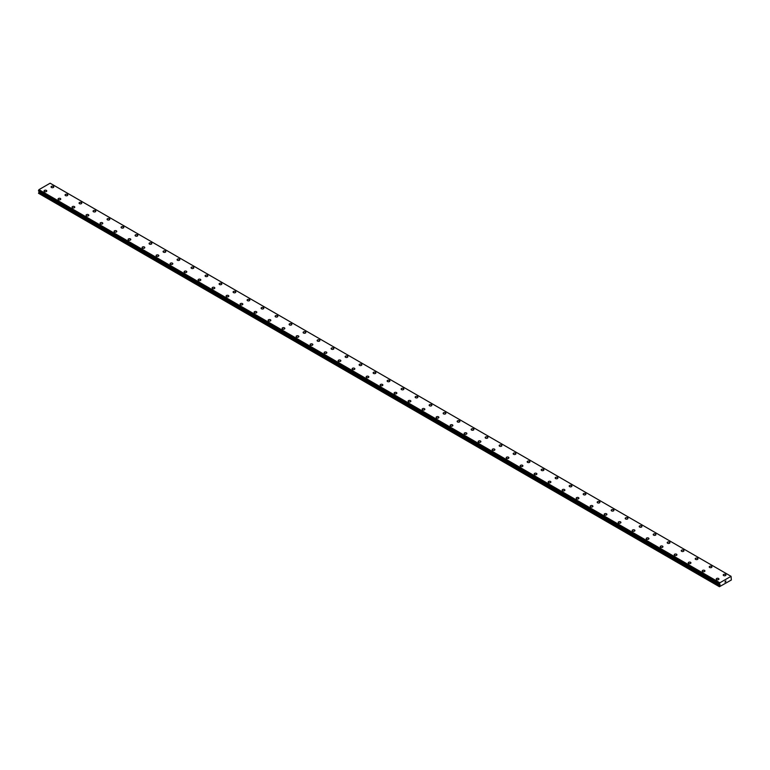 <?xml version="1.0" encoding="UTF-8"?>
<svg xmlns="http://www.w3.org/2000/svg" width="770" height="770" viewBox="0 0 770 770"><rect width="100%" height="100%" fill="white"/><g stroke="black" fill="none" stroke-linecap="round" stroke-linejoin="round"><path stroke-width="1.16" d="M51.051 186.937A1.357 0.789 180 0 1 51.898 186.205A1.357 0.789 180 0 1 53.38 186.379A1.357 0.789 180 0 1 53.775 186.937A1.357 0.789 180 0 1 52.938 187.659A1.357 0.789 180 0 1 51.455 187.485A1.357 0.789 180 0 1 51.051 186.937A1.357 0.789 180 0 1 51.898 186.205A1.357 0.789 180 0 1 53.38 186.379A1.357 0.789 180 0 1 53.775 186.937M65.055 195.022A1.357 0.789 180 0 1 65.902 194.29A1.357 0.789 180 0 1 67.385 194.464A1.357 0.789 180 0 1 67.779 195.022A1.357 0.789 180 0 1 66.942 195.744A1.357 0.789 180 0 1 65.46 195.57A1.357 0.789 180 0 1 65.055 195.022A1.357 0.789 180 0 1 65.902 194.29A1.357 0.789 180 0 1 67.385 194.464A1.357 0.789 180 0 1 67.779 195.022M79.06 203.107A1.357 0.789 180 0 1 79.907 202.375A1.357 0.789 180 0 1 81.389 202.548A1.357 0.789 180 0 1 81.784 203.107A1.357 0.789 180 0 1 80.946 203.829A1.357 0.789 180 0 1 79.464 203.655A1.357 0.789 180 0 1 79.06 203.107A1.357 0.789 180 0 1 79.907 202.375A1.357 0.789 180 0 1 81.389 202.548A1.357 0.789 180 0 1 81.784 203.107M93.064 211.192A1.357 0.789 180 0 1 93.901 210.46A1.357 0.789 180 0 1 95.393 210.633A1.357 0.789 180 0 1 95.788 211.192A1.357 0.789 180 0 1 94.951 211.914A1.357 0.789 180 0 1 93.468 211.74A1.357 0.789 180 0 1 93.064 211.192A1.357 0.789 180 0 1 93.901 210.46A1.357 0.789 180 0 1 95.393 210.633A1.357 0.789 180 0 1 95.788 211.192M107.069 219.277A1.357 0.789 180 0 1 107.906 218.545A1.357 0.789 180 0 1 109.388 218.719A1.357 0.789 180 0 1 109.792 219.277A1.357 0.789 180 0 1 108.955 219.999A1.357 0.789 180 0 1 107.463 219.825A1.357 0.789 180 0 1 107.069 219.277A1.357 0.789 180 0 1 107.906 218.545A1.357 0.789 180 0 1 109.388 218.719A1.357 0.789 180 0 1 109.792 219.277M121.073 227.362A1.357 0.789 180 0 1 121.91 226.63A1.357 0.789 180 0 1 123.392 226.803A1.357 0.789 180 0 1 123.797 227.362A1.357 0.789 180 0 1 122.959 228.084A1.357 0.789 180 0 1 121.468 227.91A1.357 0.789 180 0 1 121.073 227.362A1.357 0.789 180 0 1 121.91 226.63A1.357 0.789 180 0 1 123.392 226.803A1.357 0.789 180 0 1 123.797 227.362M135.077 235.447A1.357 0.789 180 0 1 135.915 234.715A1.357 0.789 180 0 1 137.397 234.888A1.357 0.789 180 0 1 137.801 235.447A1.357 0.789 180 0 1 136.954 236.169A1.357 0.789 180 0 1 135.472 235.995A1.357 0.789 180 0 1 135.077 235.447A1.357 0.789 180 0 1 135.915 234.715A1.357 0.789 180 0 1 137.397 234.888A1.357 0.789 180 0 1 137.801 235.447M149.082 243.532A1.357 0.789 180 0 1 149.919 242.8A1.357 0.789 180 0 1 151.401 242.974A1.357 0.789 180 0 1 151.805 243.532A1.357 0.789 180 0 1 150.959 244.254A1.357 0.789 180 0 1 149.476 244.08A1.357 0.789 180 0 1 149.082 243.532A1.357 0.789 180 0 1 149.919 242.8A1.357 0.789 180 0 1 151.401 242.974A1.357 0.789 180 0 1 151.805 243.532M163.086 251.617A1.357 0.789 180 0 1 163.923 250.885A1.357 0.789 180 0 1 165.406 251.058A1.357 0.789 180 0 1 165.81 251.617A1.357 0.789 180 0 1 164.963 252.339A1.357 0.789 180 0 1 163.481 252.165A1.357 0.789 180 0 1 163.086 251.617A1.357 0.789 180 0 1 163.923 250.885A1.357 0.789 180 0 1 165.406 251.058A1.357 0.789 180 0 1 165.81 251.617M177.09 259.702A1.357 0.789 180 0 1 177.928 258.97A1.357 0.789 180 0 1 179.41 259.144A1.357 0.789 180 0 1 179.805 259.702A1.357 0.789 180 0 1 178.967 260.424A1.357 0.789 180 0 1 177.485 260.25A1.357 0.789 180 0 1 177.09 259.702A1.357 0.789 180 0 1 177.928 258.97A1.357 0.789 180 0 1 179.41 259.144A1.357 0.789 180 0 1 179.805 259.702M191.085 267.787A1.357 0.789 180 0 1 191.932 267.055A1.357 0.789 180 0 1 193.414 267.228A1.357 0.789 180 0 1 193.809 267.787A1.357 0.789 180 0 1 192.972 268.509A1.357 0.789 180 0 1 191.489 268.335A1.357 0.789 180 0 1 191.085 267.787A1.357 0.789 180 0 1 191.932 267.055A1.357 0.789 180 0 1 193.414 267.228A1.357 0.789 180 0 1 193.809 267.787M205.09 275.872A1.357 0.789 180 0 1 205.937 275.14A1.357 0.789 180 0 1 207.419 275.314A1.357 0.789 180 0 1 207.813 275.872A1.357 0.789 180 0 1 206.976 276.594A1.357 0.789 180 0 1 205.494 276.42A1.357 0.789 180 0 1 205.09 275.872A1.357 0.789 180 0 1 205.937 275.14A1.357 0.789 180 0 1 207.419 275.314A1.357 0.789 180 0 1 207.813 275.872M219.094 283.957A1.357 0.789 180 0 1 219.941 283.225A1.357 0.789 180 0 1 221.423 283.399A1.357 0.789 180 0 1 221.818 283.957A1.357 0.789 180 0 1 220.98 284.679A1.357 0.789 180 0 1 219.498 284.505A1.357 0.789 180 0 1 219.094 283.957A1.357 0.789 180 0 1 219.941 283.225A1.357 0.789 180 0 1 221.423 283.399A1.357 0.789 180 0 1 221.818 283.957M233.098 292.032A1.357 0.789 180 0 1 233.945 291.31A1.357 0.789 180 0 1 235.428 291.483A1.357 0.789 180 0 1 235.822 292.042A1.357 0.789 180 0 1 234.985 292.764A1.357 0.789 180 0 1 233.502 292.59A1.357 0.789 180 0 1 233.098 292.032A1.357 0.789 180 0 1 233.945 291.31A1.357 0.789 180 0 1 235.428 291.483A1.357 0.789 180 0 1 235.822 292.032M247.103 300.117A1.357 0.789 180 0 1 247.94 299.395A1.357 0.789 180 0 1 249.432 299.569A1.357 0.789 180 0 1 249.827 300.127A1.357 0.789 180 0 1 248.989 300.849A1.357 0.789 180 0 1 247.507 300.675A1.357 0.789 180 0 1 247.103 300.117A1.357 0.789 180 0 1 247.94 299.395A1.357 0.789 180 0 1 249.432 299.569A1.357 0.789 180 0 1 249.827 300.117M261.107 308.202A1.357 0.789 180 0 1 261.944 307.48A1.357 0.789 180 0 1 263.436 307.654A1.357 0.789 180 0 1 263.831 308.212A1.357 0.789 180 0 1 262.994 308.934A1.357 0.789 180 0 1 261.502 308.76A1.357 0.789 180 0 1 261.107 308.202A1.357 0.789 180 0 1 261.944 307.48A1.357 0.789 180 0 1 263.436 307.654A1.357 0.789 180 0 1 263.831 308.202M275.111 316.287A1.357 0.789 180 0 1 275.949 315.565A1.357 0.789 180 0 1 277.431 315.739A1.357 0.789 180 0 1 277.835 316.297A1.357 0.789 180 0 1 276.998 317.019A1.357 0.789 180 0 1 275.506 316.845A1.357 0.789 180 0 1 275.111 316.287A1.357 0.789 180 0 1 275.949 315.565A1.357 0.789 180 0 1 277.431 315.739A1.357 0.789 180 0 1 277.835 316.287M289.116 324.372A1.357 0.789 180 0 1 289.953 323.65A1.357 0.789 180 0 1 291.435 323.824A1.357 0.789 180 0 1 291.84 324.382A1.357 0.789 180 0 1 290.993 325.104A1.357 0.789 180 0 1 289.51 324.93A1.357 0.789 180 0 1 289.116 324.372A1.357 0.789 180 0 1 289.953 323.65A1.357 0.789 180 0 1 291.435 323.824A1.357 0.789 180 0 1 291.84 324.372M303.12 332.457A1.357 0.789 180 0 1 303.958 331.735A1.357 0.789 180 0 1 305.44 331.909A1.357 0.789 180 0 1 305.844 332.467A1.357 0.789 180 0 1 304.997 333.189A1.357 0.789 180 0 1 303.515 333.015A1.357 0.789 180 0 1 303.12 332.457A1.357 0.789 180 0 1 303.958 331.735A1.357 0.789 180 0 1 305.44 331.909A1.357 0.789 180 0 1 305.844 332.457M317.125 340.542A1.357 0.789 180 0 1 317.962 339.82A1.357 0.789 180 0 1 319.444 339.994A1.357 0.789 180 0 1 319.848 340.552A1.357 0.789 180 0 1 319.001 341.274A1.357 0.789 180 0 1 317.519 341.1A1.357 0.789 180 0 1 317.125 340.542A1.357 0.789 180 0 1 317.962 339.82A1.357 0.789 180 0 1 319.444 339.994A1.357 0.789 180 0 1 319.848 340.542M331.129 348.627A1.357 0.789 180 0 1 331.966 347.905A1.357 0.789 180 0 1 333.449 348.079A1.357 0.789 180 0 1 333.853 348.637A1.357 0.789 180 0 1 333.006 349.359A1.357 0.789 180 0 1 331.524 349.185A1.357 0.789 180 0 1 331.129 348.627A1.357 0.789 180 0 1 331.966 347.905A1.357 0.789 180 0 1 333.449 348.079A1.357 0.789 180 0 1 333.853 348.627M345.133 356.712A1.357 0.789 180 0 1 345.971 355.99A1.357 0.789 180 0 1 347.453 356.164A1.357 0.789 180 0 1 347.847 356.722A1.357 0.789 180 0 1 347.01 357.444A1.357 0.789 180 0 1 345.528 357.27A1.357 0.789 180 0 1 345.133 356.712A1.357 0.789 180 0 1 345.971 355.99A1.357 0.789 180 0 1 347.453 356.164A1.357 0.789 180 0 1 347.847 356.712M359.128 364.797A1.357 0.789 180 0 1 359.975 364.075A1.357 0.789 180 0 1 361.457 364.248A1.357 0.789 180 0 1 361.852 364.807A1.357 0.789 180 0 1 361.014 365.529A1.357 0.789 180 0 1 359.532 365.355A1.357 0.789 180 0 1 359.128 364.797A1.357 0.789 180 0 1 359.975 364.075A1.357 0.789 180 0 1 361.457 364.248A1.357 0.789 180 0 1 361.852 364.797M373.132 372.882A1.357 0.789 180 0 1 373.979 372.16A1.357 0.789 180 0 1 375.462 372.333A1.357 0.789 180 0 1 375.856 372.892A1.357 0.789 180 0 1 375.019 373.614A1.357 0.789 180 0 1 373.537 373.44A1.357 0.789 180 0 1 373.132 372.882A1.357 0.789 180 0 1 373.979 372.16A1.357 0.789 180 0 1 375.462 372.333A1.357 0.789 180 0 1 375.856 372.882M387.137 380.967A1.357 0.789 180 0 1 387.984 380.245A1.357 0.789 180 0 1 389.466 380.418A1.357 0.789 180 0 1 389.861 380.977A1.357 0.789 180 0 1 389.023 381.699A1.357 0.789 180 0 1 387.541 381.525A1.357 0.789 180 0 1 387.137 380.967A1.357 0.789 180 0 1 387.984 380.245A1.357 0.789 180 0 1 389.466 380.418A1.357 0.789 180 0 1 389.861 380.967M401.141 389.052A1.357 0.789 180 0 1 401.988 388.33A1.357 0.789 180 0 1 403.47 388.503A1.357 0.789 180 0 1 403.865 389.062A1.357 0.789 180 0 1 403.028 389.784A1.357 0.789 180 0 1 401.545 389.61A1.357 0.789 180 0 1 401.141 389.052A1.357 0.789 180 0 1 401.988 388.33A1.357 0.789 180 0 1 403.47 388.503A1.357 0.789 180 0 1 403.865 389.052M415.146 397.137A1.357 0.789 180 0 1 415.983 396.415A1.357 0.789 180 0 1 417.475 396.589A1.357 0.789 180 0 1 417.869 397.147A1.357 0.789 180 0 1 417.032 397.869A1.357 0.789 180 0 1 415.55 397.695A1.357 0.789 180 0 1 415.146 397.137A1.357 0.789 180 0 1 415.983 396.415A1.357 0.789 180 0 1 417.475 396.589A1.357 0.789 180 0 1 417.869 397.137M429.15 405.222A1.357 0.789 180 0 1 429.987 404.5A1.357 0.789 180 0 1 431.469 404.673A1.357 0.789 180 0 1 431.874 405.232A1.357 0.789 180 0 1 431.036 405.954A1.357 0.789 180 0 1 429.544 405.78A1.357 0.789 180 0 1 429.15 405.222A1.357 0.789 180 0 1 429.987 404.5A1.357 0.789 180 0 1 431.469 404.673A1.357 0.789 180 0 1 431.874 405.222M443.154 413.307A1.357 0.789 180 0 1 443.992 412.585A1.357 0.789 180 0 1 445.474 412.758A1.357 0.789 180 0 1 445.878 413.307A1.357 0.789 180 0 1 445.041 414.039A1.357 0.789 180 0 1 443.549 413.865A1.357 0.789 180 0 1 443.154 413.307A1.357 0.789 180 0 1 443.992 412.585A1.357 0.789 180 0 1 445.474 412.758A1.357 0.789 180 0 1 445.878 413.307M457.159 421.392A1.357 0.789 180 0 1 457.996 420.67A1.357 0.789 180 0 1 459.478 420.844A1.357 0.789 180 0 1 459.882 421.392A1.357 0.789 180 0 1 459.036 422.124A1.357 0.789 180 0 1 457.553 421.95A1.357 0.789 180 0 1 457.159 421.392A1.357 0.789 180 0 1 457.996 420.67A1.357 0.789 180 0 1 459.478 420.844A1.357 0.789 180 0 1 459.882 421.392M471.163 429.477A1.357 0.789 180 0 1 472 428.755A1.357 0.789 180 0 1 473.483 428.928A1.357 0.789 180 0 1 473.887 429.477A1.357 0.789 180 0 1 473.04 430.209A1.357 0.789 180 0 1 471.558 430.035A1.357 0.789 180 0 1 471.163 429.477A1.357 0.789 180 0 1 472 428.755A1.357 0.789 180 0 1 473.483 428.928A1.357 0.789 180 0 1 473.887 429.477M485.167 437.562A1.357 0.789 180 0 1 486.005 436.84A1.357 0.789 180 0 1 487.487 437.004A1.357 0.789 180 0 1 487.891 437.562A1.357 0.789 180 0 1 487.044 438.294A1.357 0.789 180 0 1 485.562 438.12A1.357 0.789 180 0 1 485.167 437.562A1.357 0.789 180 0 1 486.005 436.84A1.357 0.789 180 0 1 487.487 437.014A1.357 0.789 180 0 1 487.891 437.562M499.172 445.647A1.357 0.789 180 0 1 500.009 444.925A1.357 0.789 180 0 1 501.491 445.089A1.357 0.789 180 0 1 501.886 445.647A1.357 0.789 180 0 1 501.049 446.379A1.357 0.789 180 0 1 499.566 446.205A1.357 0.789 180 0 1 499.172 445.647A1.357 0.789 180 0 1 500.009 444.925A1.357 0.789 180 0 1 501.491 445.099A1.357 0.789 180 0 1 501.886 445.647M513.166 453.732A1.357 0.789 180 0 1 514.014 453.01A1.357 0.789 180 0 1 515.496 453.174A1.357 0.789 180 0 1 515.89 453.732A1.357 0.789 180 0 1 515.053 454.464A1.357 0.789 180 0 1 513.571 454.29A1.357 0.789 180 0 1 513.166 453.732A1.357 0.789 180 0 1 514.014 453.01A1.357 0.789 180 0 1 515.496 453.183A1.357 0.789 180 0 1 515.89 453.732M527.171 461.817A1.357 0.789 180 0 1 528.018 461.095A1.357 0.789 180 0 1 529.5 461.259A1.357 0.789 180 0 1 529.895 461.817A1.357 0.789 180 0 1 529.057 462.549A1.357 0.789 180 0 1 527.575 462.375A1.357 0.789 180 0 1 527.171 461.817A1.357 0.789 180 0 1 528.018 461.095A1.357 0.789 180 0 1 529.5 461.269A1.357 0.789 180 0 1 529.895 461.817M541.175 469.902A1.357 0.789 180 0 1 542.022 469.18A1.357 0.789 180 0 1 543.505 469.344A1.357 0.789 180 0 1 543.899 469.902A1.357 0.789 180 0 1 543.062 470.634A1.357 0.789 180 0 1 541.579 470.46A1.357 0.789 180 0 1 541.175 469.902A1.357 0.789 180 0 1 542.022 469.18A1.357 0.789 180 0 1 543.505 469.353A1.357 0.789 180 0 1 543.899 469.902M555.18 477.987A1.357 0.789 180 0 1 556.027 477.265A1.357 0.789 180 0 1 557.509 477.429A1.357 0.789 180 0 1 557.904 477.987A1.357 0.789 180 0 1 557.066 478.719A1.357 0.789 180 0 1 555.584 478.545A1.357 0.789 180 0 1 555.18 477.987A1.357 0.789 180 0 1 556.027 477.265A1.357 0.789 180 0 1 557.509 477.439A1.357 0.789 180 0 1 557.904 477.987M569.184 486.072A1.357 0.789 180 0 1 570.021 485.35A1.357 0.789 180 0 1 571.513 485.514A1.357 0.789 180 0 1 571.908 486.072A1.357 0.789 180 0 1 571.071 486.804A1.357 0.789 180 0 1 569.588 486.63A1.357 0.789 180 0 1 569.184 486.072A1.357 0.789 180 0 1 570.021 485.35A1.357 0.789 180 0 1 571.513 485.524A1.357 0.789 180 0 1 571.908 486.072M583.188 494.157A1.357 0.789 180 0 1 584.026 493.435A1.357 0.789 180 0 1 585.518 493.599A1.357 0.789 180 0 1 585.912 494.157A1.357 0.789 180 0 1 585.075 494.889A1.357 0.789 180 0 1 583.583 494.715A1.357 0.789 180 0 1 583.188 494.157A1.357 0.789 180 0 1 584.026 493.435A1.357 0.789 180 0 1 585.518 493.609A1.357 0.789 180 0 1 585.912 494.157M597.193 502.242A1.357 0.789 180 0 1 598.03 501.52A1.357 0.789 180 0 1 599.512 501.684A1.357 0.789 180 0 1 599.917 502.242A1.357 0.789 180 0 1 599.079 502.974A1.357 0.789 180 0 1 597.587 502.8A1.357 0.789 180 0 1 597.193 502.242A1.357 0.789 180 0 1 598.03 501.52A1.357 0.789 180 0 1 599.512 501.694A1.357 0.789 180 0 1 599.917 502.242M611.197 510.327A1.357 0.789 180 0 1 612.034 509.605A1.357 0.789 180 0 1 613.517 509.769A1.357 0.789 180 0 1 613.921 510.327A1.357 0.789 180 0 1 613.074 511.059A1.357 0.789 180 0 1 611.592 510.885A1.357 0.789 180 0 1 611.197 510.327A1.357 0.789 180 0 1 612.034 509.605A1.357 0.789 180 0 1 613.517 509.779A1.357 0.789 180 0 1 613.921 510.327M625.202 518.412A1.357 0.789 180 0 1 626.039 517.69A1.357 0.789 180 0 1 627.521 517.854A1.357 0.789 180 0 1 627.925 518.412A1.357 0.789 180 0 1 627.078 519.144A1.357 0.789 180 0 1 625.596 518.97A1.357 0.789 180 0 1 625.202 518.412A1.357 0.789 180 0 1 626.039 517.69A1.357 0.789 180 0 1 627.521 517.863A1.357 0.789 180 0 1 627.925 518.412M639.206 526.497A1.357 0.789 180 0 1 640.043 525.775A1.357 0.789 180 0 1 641.525 525.939A1.357 0.789 180 0 1 641.93 526.497A1.357 0.789 180 0 1 641.083 527.229A1.357 0.789 180 0 1 639.601 527.055A1.357 0.789 180 0 1 639.206 526.497A1.357 0.789 180 0 1 640.043 525.775A1.357 0.789 180 0 1 641.525 525.949A1.357 0.789 180 0 1 641.93 526.497M653.21 534.582A1.357 0.789 180 0 1 654.048 533.86A1.357 0.789 180 0 1 655.53 534.024A1.357 0.789 180 0 1 655.934 534.582A1.357 0.789 180 0 1 655.087 535.314A1.357 0.789 180 0 1 653.605 535.14A1.357 0.789 180 0 1 653.21 534.582A1.357 0.789 180 0 1 654.048 533.86A1.357 0.789 180 0 1 655.53 534.034A1.357 0.789 180 0 1 655.934 534.582M667.215 542.667A1.357 0.789 180 0 1 668.052 541.945A1.357 0.789 180 0 1 669.534 542.109A1.357 0.789 180 0 1 669.929 542.667A1.357 0.789 180 0 1 669.091 543.399A1.357 0.789 180 0 1 667.609 543.225A1.357 0.789 180 0 1 667.215 542.667A1.357 0.789 180 0 1 668.052 541.945A1.357 0.789 180 0 1 669.534 542.119A1.357 0.789 180 0 1 669.929 542.667M681.209 550.752A1.357 0.789 180 0 1 682.056 550.03A1.357 0.789 180 0 1 683.539 550.194A1.357 0.789 180 0 1 683.933 550.752A1.357 0.789 180 0 1 683.096 551.484A1.357 0.789 180 0 1 681.614 551.31A1.357 0.789 180 0 1 681.209 550.752A1.357 0.789 180 0 1 682.056 550.03A1.357 0.789 180 0 1 683.539 550.203A1.357 0.789 180 0 1 683.933 550.752M695.214 558.837A1.357 0.789 180 0 1 696.061 558.115A1.357 0.789 180 0 1 697.543 558.279A1.357 0.789 180 0 1 697.938 558.837A1.357 0.789 180 0 1 697.1 559.559A1.357 0.789 180 0 1 695.618 559.395A1.357 0.789 180 0 1 695.214 558.837A1.357 0.789 180 0 1 696.061 558.115A1.357 0.789 180 0 1 697.543 558.279A1.357 0.789 180 0 1 697.938 558.837M709.218 566.922A1.357 0.789 180 0 1 710.065 566.2A1.357 0.789 180 0 1 711.547 566.364A1.357 0.789 180 0 1 711.942 566.922A1.357 0.789 180 0 1 711.105 567.644A1.357 0.789 180 0 1 709.622 567.48A1.357 0.789 180 0 1 709.218 566.922A1.357 0.789 180 0 1 710.065 566.2A1.357 0.789 180 0 1 711.547 566.364A1.357 0.789 180 0 1 711.942 566.922M723.222 575.007A1.357 0.789 180 0 1 724.069 574.285A1.357 0.789 180 0 1 725.552 574.449A1.357 0.789 180 0 1 725.946 575.007A1.357 0.789 180 0 1 725.109 575.729A1.357 0.789 180 0 1 723.627 575.565A1.357 0.789 180 0 1 723.222 575.007A1.357 0.789 180 0 1 724.069 574.285A1.357 0.789 180 0 1 725.552 574.449A1.357 0.789 180 0 1 725.946 575.007M44.054 190.979A1.357 0.789 180 0 1 44.891 190.248A1.357 0.789 180 0 1 46.373 190.421A1.357 0.789 180 0 1 46.778 190.979A1.357 0.789 180 0 1 45.931 191.701A1.357 0.789 180 0 1 44.448 191.528A1.357 0.789 180 0 1 44.054 190.979A1.357 0.789 180 0 1 44.891 190.248A1.357 0.789 180 0 1 46.373 190.421A1.357 0.789 180 0 1 46.778 190.979M58.058 199.064A1.357 0.789 180 0 1 58.895 198.333A1.357 0.789 180 0 1 60.378 198.506A1.357 0.789 180 0 1 60.782 199.064A1.357 0.789 180 0 1 59.935 199.786A1.357 0.789 180 0 1 58.453 199.613A1.357 0.789 180 0 1 58.058 199.064A1.357 0.789 180 0 1 58.895 198.333A1.357 0.789 180 0 1 60.378 198.506A1.357 0.789 180 0 1 60.782 199.064M72.062 207.149A1.357 0.789 180 0 1 72.9 206.418A1.357 0.789 180 0 1 74.382 206.591A1.357 0.789 180 0 1 74.786 207.149A1.357 0.789 180 0 1 73.939 207.871A1.357 0.789 180 0 1 72.457 207.698A1.357 0.789 180 0 1 72.062 207.149A1.357 0.789 180 0 1 72.9 206.418A1.357 0.789 180 0 1 74.382 206.591A1.357 0.789 180 0 1 74.786 207.149M86.067 215.234A1.357 0.789 180 0 1 86.904 214.503A1.357 0.789 180 0 1 88.386 214.676A1.357 0.789 180 0 1 88.791 215.234A1.357 0.789 180 0 1 87.944 215.956A1.357 0.789 180 0 1 86.461 215.783A1.357 0.789 180 0 1 86.067 215.234A1.357 0.789 180 0 1 86.904 214.503A1.357 0.789 180 0 1 88.386 214.676A1.357 0.789 180 0 1 88.791 215.234M100.071 223.319A1.357 0.789 180 0 1 100.909 222.588A1.357 0.789 180 0 1 102.391 222.761A1.357 0.789 180 0 1 102.785 223.319A1.357 0.789 180 0 1 101.948 224.041A1.357 0.789 180 0 1 100.466 223.868A1.357 0.789 180 0 1 100.071 223.319A1.357 0.789 180 0 1 100.909 222.588A1.357 0.789 180 0 1 102.391 222.761A1.357 0.789 180 0 1 102.785 223.319M114.066 231.404A1.357 0.789 180 0 1 114.913 230.673A1.357 0.789 180 0 1 116.395 230.846A1.357 0.789 180 0 1 116.79 231.404A1.357 0.789 180 0 1 115.952 232.126A1.357 0.789 180 0 1 114.47 231.953A1.357 0.789 180 0 1 114.066 231.404A1.357 0.789 180 0 1 114.913 230.673A1.357 0.789 180 0 1 116.395 230.846A1.357 0.789 180 0 1 116.79 231.404M128.07 239.489A1.357 0.789 180 0 1 128.917 238.758A1.357 0.789 180 0 1 130.399 238.931A1.357 0.789 180 0 1 130.794 239.489A1.357 0.789 180 0 1 129.957 240.211A1.357 0.789 180 0 1 128.475 240.038A1.357 0.789 180 0 1 128.07 239.489A1.357 0.789 180 0 1 128.917 238.758A1.357 0.789 180 0 1 130.399 238.931A1.357 0.789 180 0 1 130.794 239.489M142.075 247.574A1.357 0.789 180 0 1 142.922 246.843A1.357 0.789 180 0 1 144.404 247.016A1.357 0.789 180 0 1 144.798 247.574A1.357 0.789 180 0 1 143.961 248.296A1.357 0.789 180 0 1 142.479 248.123A1.357 0.789 180 0 1 142.075 247.574A1.357 0.789 180 0 1 142.922 246.843A1.357 0.789 180 0 1 144.404 247.016A1.357 0.789 180 0 1 144.798 247.574M156.079 255.659A1.357 0.789 180 0 1 156.926 254.928A1.357 0.789 180 0 1 158.408 255.101A1.357 0.789 180 0 1 158.803 255.659A1.357 0.789 180 0 1 157.966 256.381A1.357 0.789 180 0 1 156.483 256.208A1.357 0.789 180 0 1 156.079 255.659A1.357 0.789 180 0 1 156.926 254.928A1.357 0.789 180 0 1 158.408 255.101A1.357 0.789 180 0 1 158.803 255.659M170.083 263.744A1.357 0.789 180 0 1 170.921 263.013A1.357 0.789 180 0 1 172.413 263.186A1.357 0.789 180 0 1 172.807 263.744A1.357 0.789 180 0 1 171.97 264.466A1.357 0.789 180 0 1 170.488 264.293A1.357 0.789 180 0 1 170.083 263.744A1.357 0.789 180 0 1 170.921 263.013A1.357 0.789 180 0 1 172.413 263.186A1.357 0.789 180 0 1 172.807 263.744M184.088 271.829A1.357 0.789 180 0 1 184.925 271.098A1.357 0.789 180 0 1 186.417 271.271A1.357 0.789 180 0 1 186.812 271.829A1.357 0.789 180 0 1 185.974 272.551A1.357 0.789 180 0 1 184.482 272.378A1.357 0.789 180 0 1 184.088 271.829A1.357 0.789 180 0 1 184.925 271.098A1.357 0.789 180 0 1 186.417 271.271A1.357 0.789 180 0 1 186.812 271.829M198.092 279.914A1.357 0.789 180 0 1 198.93 279.183A1.357 0.789 180 0 1 200.412 279.356A1.357 0.789 180 0 1 200.816 279.914A1.357 0.789 180 0 1 199.979 280.636A1.357 0.789 180 0 1 198.487 280.463A1.357 0.789 180 0 1 198.092 279.914A1.357 0.789 180 0 1 198.93 279.183A1.357 0.789 180 0 1 200.412 279.356A1.357 0.789 180 0 1 200.816 279.914M212.097 287.99A1.357 0.789 180 0 1 212.934 287.268A1.357 0.789 180 0 1 214.416 287.441A1.357 0.789 180 0 1 214.82 287.999A1.357 0.789 180 0 1 213.973 288.721A1.357 0.789 180 0 1 212.491 288.548A1.357 0.789 180 0 1 212.097 287.99A1.357 0.789 180 0 1 212.934 287.268A1.357 0.789 180 0 1 214.416 287.441A1.357 0.789 180 0 1 214.82 287.99M226.101 296.075A1.357 0.789 180 0 1 226.938 295.353A1.357 0.789 180 0 1 228.421 295.526A1.357 0.789 180 0 1 228.825 296.084A1.357 0.789 180 0 1 227.978 296.806A1.357 0.789 180 0 1 226.495 296.633A1.357 0.789 180 0 1 226.101 296.075A1.357 0.789 180 0 1 226.938 295.353A1.357 0.789 180 0 1 228.421 295.526A1.357 0.789 180 0 1 228.825 296.075M240.105 304.16A1.357 0.789 180 0 1 240.943 303.438A1.357 0.789 180 0 1 242.425 303.611A1.357 0.789 180 0 1 242.829 304.169A1.357 0.789 180 0 1 241.982 304.891A1.357 0.789 180 0 1 240.5 304.718A1.357 0.789 180 0 1 240.105 304.16A1.357 0.789 180 0 1 240.943 303.438A1.357 0.789 180 0 1 242.425 303.611A1.357 0.789 180 0 1 242.829 304.16M254.11 312.245A1.357 0.789 180 0 1 254.947 311.523A1.357 0.789 180 0 1 256.429 311.696A1.357 0.789 180 0 1 256.833 312.254A1.357 0.789 180 0 1 255.986 312.976A1.357 0.789 180 0 1 254.504 312.803A1.357 0.789 180 0 1 254.11 312.245A1.357 0.789 180 0 1 254.947 311.523A1.357 0.789 180 0 1 256.429 311.696A1.357 0.789 180 0 1 256.833 312.245M268.114 320.33A1.357 0.789 180 0 1 268.951 319.608A1.357 0.789 180 0 1 270.434 319.781A1.357 0.789 180 0 1 270.828 320.339A1.357 0.789 180 0 1 269.991 321.061A1.357 0.789 180 0 1 268.509 320.888A1.357 0.789 180 0 1 268.114 320.33A1.357 0.789 180 0 1 268.951 319.608A1.357 0.789 180 0 1 270.434 319.781A1.357 0.789 180 0 1 270.828 320.33M282.109 328.415A1.357 0.789 180 0 1 282.956 327.693A1.357 0.789 180 0 1 284.438 327.866A1.357 0.789 180 0 1 284.833 328.424A1.357 0.789 180 0 1 283.995 329.146A1.357 0.789 180 0 1 282.513 328.973A1.357 0.789 180 0 1 282.109 328.415A1.357 0.789 180 0 1 282.956 327.693A1.357 0.789 180 0 1 284.438 327.866A1.357 0.789 180 0 1 284.833 328.415M296.113 336.5A1.357 0.789 180 0 1 296.96 335.778A1.357 0.789 180 0 1 298.442 335.951A1.357 0.789 180 0 1 298.837 336.509A1.357 0.789 180 0 1 298 337.231A1.357 0.789 180 0 1 296.517 337.058A1.357 0.789 180 0 1 296.113 336.5A1.357 0.789 180 0 1 296.96 335.778A1.357 0.789 180 0 1 298.442 335.951A1.357 0.789 180 0 1 298.837 336.5M310.118 344.585A1.357 0.789 180 0 1 310.964 343.863A1.357 0.789 180 0 1 312.447 344.036A1.357 0.789 180 0 1 312.841 344.594A1.357 0.789 180 0 1 312.004 345.316A1.357 0.789 180 0 1 310.522 345.143A1.357 0.789 180 0 1 310.118 344.585A1.357 0.789 180 0 1 310.964 343.863A1.357 0.789 180 0 1 312.447 344.036A1.357 0.789 180 0 1 312.841 344.585M324.122 352.67A1.357 0.789 180 0 1 324.959 351.948A1.357 0.789 180 0 1 326.451 352.121A1.357 0.789 180 0 1 326.846 352.679A1.357 0.789 180 0 1 326.008 353.401A1.357 0.789 180 0 1 324.526 353.228A1.357 0.789 180 0 1 324.122 352.67A1.357 0.789 180 0 1 324.959 351.948A1.357 0.789 180 0 1 326.451 352.121A1.357 0.789 180 0 1 326.846 352.67M338.126 360.755A1.357 0.789 180 0 1 338.964 360.033A1.357 0.789 180 0 1 340.456 360.206A1.357 0.789 180 0 1 340.85 360.764A1.357 0.789 180 0 1 340.013 361.486A1.357 0.789 180 0 1 338.531 361.313A1.357 0.789 180 0 1 338.126 360.755A1.357 0.789 180 0 1 338.964 360.033A1.357 0.789 180 0 1 340.456 360.206A1.357 0.789 180 0 1 340.85 360.755M352.131 368.84A1.357 0.789 180 0 1 352.968 368.118A1.357 0.789 180 0 1 354.45 368.291A1.357 0.789 180 0 1 354.855 368.849A1.357 0.789 180 0 1 354.017 369.571A1.357 0.789 180 0 1 352.525 369.398A1.357 0.789 180 0 1 352.131 368.84A1.357 0.789 180 0 1 352.968 368.118A1.357 0.789 180 0 1 354.45 368.291A1.357 0.789 180 0 1 354.855 368.84M366.135 376.925A1.357 0.789 180 0 1 366.972 376.203A1.357 0.789 180 0 1 368.455 376.376A1.357 0.789 180 0 1 368.859 376.934A1.357 0.789 180 0 1 368.012 377.656A1.357 0.789 180 0 1 366.53 377.483A1.357 0.789 180 0 1 366.135 376.925A1.357 0.789 180 0 1 366.972 376.203A1.357 0.789 180 0 1 368.455 376.376A1.357 0.789 180 0 1 368.859 376.925M380.139 385.01A1.357 0.789 180 0 1 380.977 384.288A1.357 0.789 180 0 1 382.459 384.461A1.357 0.789 180 0 1 382.863 385.019A1.357 0.789 180 0 1 382.016 385.741A1.357 0.789 180 0 1 380.534 385.568A1.357 0.789 180 0 1 380.139 385.01A1.357 0.789 180 0 1 380.977 384.288A1.357 0.789 180 0 1 382.459 384.461A1.357 0.789 180 0 1 382.863 385.01M394.144 393.095A1.357 0.789 180 0 1 394.981 392.373A1.357 0.789 180 0 1 396.463 392.546A1.357 0.789 180 0 1 396.868 393.104A1.357 0.789 180 0 1 396.021 393.826A1.357 0.789 180 0 1 394.538 393.653A1.357 0.789 180 0 1 394.144 393.095A1.357 0.789 180 0 1 394.981 392.373A1.357 0.789 180 0 1 396.463 392.546A1.357 0.789 180 0 1 396.868 393.095M408.148 401.18A1.357 0.789 180 0 1 408.986 400.458A1.357 0.789 180 0 1 410.468 400.631A1.357 0.789 180 0 1 410.872 401.189A1.357 0.789 180 0 1 410.025 401.911A1.357 0.789 180 0 1 408.543 401.738A1.357 0.789 180 0 1 408.148 401.18A1.357 0.789 180 0 1 408.986 400.458A1.357 0.789 180 0 1 410.468 400.631A1.357 0.789 180 0 1 410.872 401.18M422.153 409.265A1.357 0.789 180 0 1 422.99 408.543A1.357 0.789 180 0 1 424.472 408.716A1.357 0.789 180 0 1 424.867 409.274A1.357 0.789 180 0 1 424.029 409.996A1.357 0.789 180 0 1 422.547 409.823A1.357 0.789 180 0 1 422.153 409.265A1.357 0.789 180 0 1 422.99 408.543A1.357 0.789 180 0 1 424.472 408.716A1.357 0.789 180 0 1 424.867 409.265M436.147 417.35A1.357 0.789 180 0 1 436.994 416.628A1.357 0.789 180 0 1 438.476 416.801A1.357 0.789 180 0 1 438.871 417.35A1.357 0.789 180 0 1 438.034 418.081A1.357 0.789 180 0 1 436.552 417.908A1.357 0.789 180 0 1 436.147 417.35A1.357 0.789 180 0 1 436.994 416.628A1.357 0.789 180 0 1 438.476 416.801A1.357 0.789 180 0 1 438.871 417.35M450.152 425.435A1.357 0.789 180 0 1 450.999 424.713A1.357 0.789 180 0 1 452.481 424.886A1.357 0.789 180 0 1 452.875 425.435A1.357 0.789 180 0 1 452.038 426.166A1.357 0.789 180 0 1 450.556 425.993A1.357 0.789 180 0 1 450.152 425.435A1.357 0.789 180 0 1 450.999 424.713A1.357 0.789 180 0 1 452.481 424.886A1.357 0.789 180 0 1 452.875 425.435M464.156 433.52A1.357 0.789 180 0 1 465.003 432.798A1.357 0.789 180 0 1 466.485 432.971A1.357 0.789 180 0 1 466.88 433.52A1.357 0.789 180 0 1 466.043 434.251A1.357 0.789 180 0 1 464.56 434.078A1.357 0.789 180 0 1 464.156 433.52A1.357 0.789 180 0 1 465.003 432.798A1.357 0.789 180 0 1 466.485 432.971A1.357 0.789 180 0 1 466.88 433.52M478.16 441.605A1.357 0.789 180 0 1 479.007 440.883A1.357 0.789 180 0 1 480.49 441.046A1.357 0.789 180 0 1 480.884 441.605A1.357 0.789 180 0 1 480.047 442.336A1.357 0.789 180 0 1 478.565 442.163A1.357 0.789 180 0 1 478.16 441.605A1.357 0.789 180 0 1 479.007 440.883A1.357 0.789 180 0 1 480.49 441.056A1.357 0.789 180 0 1 480.884 441.605M492.165 449.69A1.357 0.789 180 0 1 493.002 448.968A1.357 0.789 180 0 1 494.494 449.131A1.357 0.789 180 0 1 494.889 449.69A1.357 0.789 180 0 1 494.051 450.421A1.357 0.789 180 0 1 492.569 450.248A1.357 0.789 180 0 1 492.165 449.69A1.357 0.789 180 0 1 493.002 448.968A1.357 0.789 180 0 1 494.494 449.141A1.357 0.789 180 0 1 494.889 449.69M506.169 457.775A1.357 0.789 180 0 1 507.007 457.053A1.357 0.789 180 0 1 508.498 457.216A1.357 0.789 180 0 1 508.893 457.775A1.357 0.789 180 0 1 508.056 458.506A1.357 0.789 180 0 1 506.564 458.333A1.357 0.789 180 0 1 506.169 457.775A1.357 0.789 180 0 1 507.007 457.053A1.357 0.789 180 0 1 508.498 457.226A1.357 0.789 180 0 1 508.893 457.775M520.174 465.86A1.357 0.789 180 0 1 521.011 465.138A1.357 0.789 180 0 1 522.493 465.301A1.357 0.789 180 0 1 522.897 465.86A1.357 0.789 180 0 1 522.06 466.591A1.357 0.789 180 0 1 520.568 466.418A1.357 0.789 180 0 1 520.174 465.86A1.357 0.789 180 0 1 521.011 465.138A1.357 0.789 180 0 1 522.493 465.311A1.357 0.789 180 0 1 522.897 465.86M534.178 473.945A1.357 0.789 180 0 1 535.015 473.223A1.357 0.789 180 0 1 536.497 473.386A1.357 0.789 180 0 1 536.902 473.945A1.357 0.789 180 0 1 536.055 474.676A1.357 0.789 180 0 1 534.572 474.503A1.357 0.789 180 0 1 534.178 473.945A1.357 0.789 180 0 1 535.015 473.223A1.357 0.789 180 0 1 536.497 473.396A1.357 0.789 180 0 1 536.902 473.945M548.182 482.03A1.357 0.789 180 0 1 549.02 481.308A1.357 0.789 180 0 1 550.502 481.471A1.357 0.789 180 0 1 550.906 482.03A1.357 0.789 180 0 1 550.059 482.761A1.357 0.789 180 0 1 548.577 482.588A1.357 0.789 180 0 1 548.182 482.03A1.357 0.789 180 0 1 549.02 481.308A1.357 0.789 180 0 1 550.502 481.481A1.357 0.789 180 0 1 550.906 482.03M562.187 490.115A1.357 0.789 180 0 1 563.024 489.393A1.357 0.789 180 0 1 564.506 489.556A1.357 0.789 180 0 1 564.91 490.115A1.357 0.789 180 0 1 564.063 490.846A1.357 0.789 180 0 1 562.581 490.673A1.357 0.789 180 0 1 562.187 490.115A1.357 0.789 180 0 1 563.024 489.393A1.357 0.789 180 0 1 564.506 489.566A1.357 0.789 180 0 1 564.91 490.115M576.191 498.2A1.357 0.789 180 0 1 577.028 497.478A1.357 0.789 180 0 1 578.511 497.641A1.357 0.789 180 0 1 578.915 498.2A1.357 0.789 180 0 1 578.068 498.931A1.357 0.789 180 0 1 576.586 498.758A1.357 0.789 180 0 1 576.191 498.2A1.357 0.789 180 0 1 577.028 497.478A1.357 0.789 180 0 1 578.511 497.651A1.357 0.789 180 0 1 578.915 498.2M590.195 506.285A1.357 0.789 180 0 1 591.033 505.563A1.357 0.789 180 0 1 592.515 505.726A1.357 0.789 180 0 1 592.91 506.285A1.357 0.789 180 0 1 592.072 507.016A1.357 0.789 180 0 1 590.59 506.843A1.357 0.789 180 0 1 590.195 506.285A1.357 0.789 180 0 1 591.033 505.563A1.357 0.789 180 0 1 592.515 505.736A1.357 0.789 180 0 1 592.91 506.285M604.19 514.37A1.357 0.789 180 0 1 605.037 513.648A1.357 0.789 180 0 1 606.519 513.811A1.357 0.789 180 0 1 606.914 514.37A1.357 0.789 180 0 1 606.077 515.101A1.357 0.789 180 0 1 604.594 514.928A1.357 0.789 180 0 1 604.19 514.37A1.357 0.789 180 0 1 605.037 513.648A1.357 0.789 180 0 1 606.519 513.821A1.357 0.789 180 0 1 606.914 514.37M618.194 522.455A1.357 0.789 180 0 1 619.041 521.733A1.357 0.789 180 0 1 620.524 521.896A1.357 0.789 180 0 1 620.918 522.455A1.357 0.789 180 0 1 620.081 523.186A1.357 0.789 180 0 1 618.599 523.013A1.357 0.789 180 0 1 618.194 522.455A1.357 0.789 180 0 1 619.041 521.733A1.357 0.789 180 0 1 620.524 521.906A1.357 0.789 180 0 1 620.918 522.455M632.199 530.54A1.357 0.789 180 0 1 633.046 529.818A1.357 0.789 180 0 1 634.528 529.981A1.357 0.789 180 0 1 634.923 530.54A1.357 0.789 180 0 1 634.085 531.271A1.357 0.789 180 0 1 632.603 531.098A1.357 0.789 180 0 1 632.199 530.54A1.357 0.789 180 0 1 633.046 529.818A1.357 0.789 180 0 1 634.528 529.991A1.357 0.789 180 0 1 634.923 530.54M646.203 538.625A1.357 0.789 180 0 1 647.041 537.903A1.357 0.789 180 0 1 648.533 538.066A1.357 0.789 180 0 1 648.927 538.625A1.357 0.789 180 0 1 648.09 539.356A1.357 0.789 180 0 1 646.607 539.183A1.357 0.789 180 0 1 646.203 538.625A1.357 0.789 180 0 1 647.041 537.903A1.357 0.789 180 0 1 648.533 538.076A1.357 0.789 180 0 1 648.927 538.625M660.208 546.71A1.357 0.789 180 0 1 661.045 545.988A1.357 0.789 180 0 1 662.537 546.151A1.357 0.789 180 0 1 662.932 546.71A1.357 0.789 180 0 1 662.094 547.441A1.357 0.789 180 0 1 660.612 547.268A1.357 0.789 180 0 1 660.208 546.71A1.357 0.789 180 0 1 661.045 545.988A1.357 0.789 180 0 1 662.537 546.161A1.357 0.789 180 0 1 662.932 546.71M674.212 554.795A1.357 0.789 180 0 1 675.049 554.073A1.357 0.789 180 0 1 676.532 554.236A1.357 0.789 180 0 1 676.936 554.795A1.357 0.789 180 0 1 676.099 555.516A1.357 0.789 180 0 1 674.607 555.353A1.357 0.789 180 0 1 674.212 554.795A1.357 0.789 180 0 1 675.049 554.073A1.357 0.789 180 0 1 676.532 554.246A1.357 0.789 180 0 1 676.936 554.795M688.216 562.88A1.357 0.789 180 0 1 689.054 562.158A1.357 0.789 180 0 1 690.536 562.321A1.357 0.789 180 0 1 690.94 562.88A1.357 0.789 180 0 1 690.093 563.601A1.357 0.789 180 0 1 688.611 563.438A1.357 0.789 180 0 1 688.216 562.88A1.357 0.789 180 0 1 689.054 562.158A1.357 0.789 180 0 1 690.536 562.321A1.357 0.789 180 0 1 690.94 562.88M702.221 570.965A1.357 0.789 180 0 1 703.058 570.243A1.357 0.789 180 0 1 704.54 570.406A1.357 0.789 180 0 1 704.945 570.965A1.357 0.789 180 0 1 704.098 571.687A1.357 0.789 180 0 1 702.615 571.523A1.357 0.789 180 0 1 702.221 570.965A1.357 0.789 180 0 1 703.058 570.243A1.357 0.789 180 0 1 704.54 570.406A1.357 0.789 180 0 1 704.945 570.965M716.225 579.05A1.357 0.789 180 0 1 717.062 578.328A1.357 0.789 180 0 1 718.545 578.491A1.357 0.789 180 0 1 718.949 579.05A1.357 0.789 180 0 1 718.102 579.772A1.357 0.789 180 0 1 716.62 579.608A1.357 0.789 180 0 1 716.225 579.05A1.357 0.789 180 0 1 717.062 578.328A1.357 0.789 180 0 1 718.545 578.491A1.357 0.789 180 0 1 718.949 579.05M724.974 582.13L725.35 581.167M725.571 581.783L725.946 580.965M719.459 584.122L719.863 582.784L731.057 576.326L731.356 579.993L719.421 586.721L719.95 585.344L39.029 192.221L38.5 193.27L719.421 586.721M719.95 585.344L719.796 584.324L38.885 191.22M39.058 191.316L39.029 192.221M38.5 190.96L719.421 584.103L38.5 190.96L38.943 189.661L50.137 183.202L731.057 576.326M719.863 582.784L38.943 189.661M719.777 582.957L38.856 189.834M720.027 584.594L39.106 191.46M719.786 582.919L38.866 189.795M719.459 583.535L38.538 190.411M719.421 583.612L38.5 190.488M720.027 585.085L39.106 191.961M719.498 586.143L38.577 193.01M719.421 586.403L38.5 193.27M719.44 584.122L38.51 190.999"/></g></svg>
